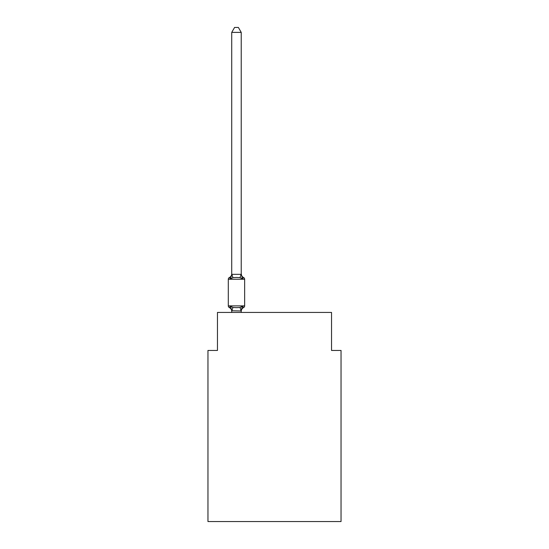 <?xml version="1.0" encoding="UTF-8"?>
<svg xmlns="http://www.w3.org/2000/svg" width="549" height="549" viewBox="0 0 549 549"><rect width="100%" height="100%" fill="white"/><g stroke="black" fill="none" stroke-linecap="round" stroke-linejoin="round"><path stroke-width="0.82" d="M341.039 521.55L341.039 350.447L331.534 350.447L331.534 312.429L217.466 312.429L217.466 350.447L207.961 350.447L207.961 521.55L341.039 521.55M241.231 311.338A4.179 4.179 0 0 1 243.584 307.577L242.418 306.239L243.584 307.577L242.418 306.239L243.584 307.577L242.418 306.239L241.155 310.974L231.726 310.775L231.726 311.338A4.179 4.179 0 0 0 229.372 307.577A1.901 1.901 0 0 1 228.302 305.868A1.901 1.901 0 0 0 229.372 307.577A1.901 1.901 0 0 1 228.302 305.868A1.901 1.901 0 0 0 229.372 307.577L230.539 306.239L229.372 307.577A1.901 1.901 0 0 1 228.302 305.868A1.901 1.901 0 0 0 229.372 307.577L230.539 306.239L229.372 307.577A1.901 1.901 0 0 1 228.302 305.868A1.901 1.901 0 0 0 229.372 307.577L230.539 306.239L229.372 307.577A1.901 1.901 0 0 1 228.302 305.868A1.901 1.901 0 0 0 229.372 307.577L230.539 306.239L229.372 307.577L230.539 306.239L232.913 307.461L236.475 307.653L240.043 307.461L242.418 306.239L243.584 307.577A1.901 1.901 0 0 0 244.655 305.868L244.655 279.256A1.901 1.901 0 0 0 243.584 277.54L242.418 278.878L243.584 277.54A1.901 1.901 0 0 1 244.655 279.256A1.901 1.901 0 0 0 243.584 277.54L242.418 278.878L243.584 277.54A1.901 1.901 0 0 1 244.655 279.256A1.901 1.901 0 0 0 243.584 277.54L242.418 278.878L240.043 277.657L236.475 277.465L232.913 277.657L230.539 278.878L229.372 277.54A4.179 4.179 0 0 0 231.726 273.779L231.726 274.342L231.726 273.779L231.726 274.342L231.726 273.779L231.726 274.342L241.231 274.342L241.231 273.779L242.418 278.878M241.231 310.775L241.677 308.538M241.231 274.171L241.231 32.391L231.726 32.391L231.726 274.171M231.726 310.775L230.539 306.239M231.726 274.342L230.539 278.878L229.372 277.54A1.901 1.901 0 0 0 228.302 279.256L228.302 305.868L244.655 305.868M241.231 312.429L241.231 310.947M231.726 312.429L231.726 310.947M241.231 273.779A4.179 4.179 0 0 0 243.584 277.54M231.726 32.391L234.581 27.45L238.376 27.45L241.231 32.391M244.655 279.256L228.302 279.256M232.913 307.461L231.802 310.974M240.043 307.461L241.155 310.974M231.802 274.15L232.913 277.657M241.155 274.15L240.043 277.657"/></g></svg>
